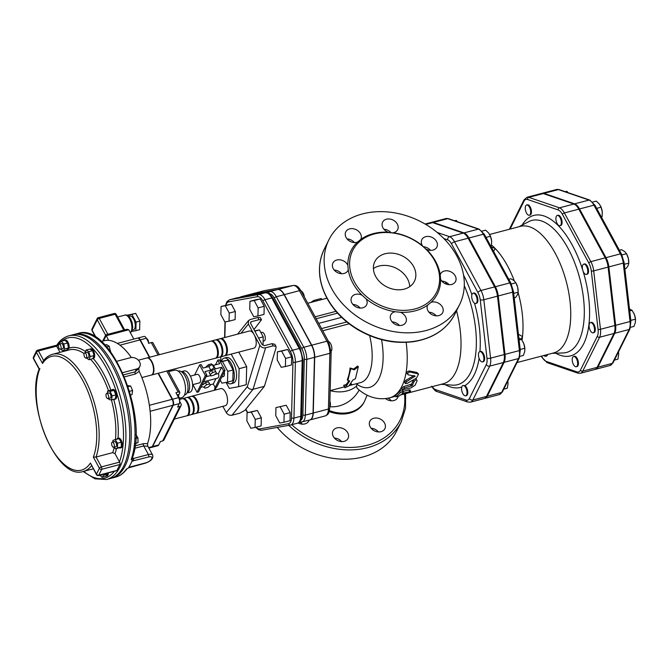 <?xml version="1.0" encoding="UTF-8"?>
<svg xmlns="http://www.w3.org/2000/svg" width="669" height="669" viewBox="0 0 669 669"><rect width="100%" height="100%" fill="white"/><g stroke="black" fill="none" stroke-linecap="round" stroke-linejoin="round"><path stroke-width="1" d="M104.991 345.045L106.605 344.619L109.231 346.274L110.502 351.618M110.243 351.275L110.669 351.166M106.714 346.935L109.231 346.274M127.779 385.695L130.622 385.996L128.105 386.649M130.614 394.953L132.036 394.576L132.579 390.479L130.622 385.996M129.56 391.273L132.579 390.479M135.732 438.429L137.914 437.852L135.874 434.557M135.305 443.597L138.057 442.544L137.914 437.852M135.347 443.254L138.057 442.544M33.475 358.676L33.475 358.676A1.764 0.736 -28.5 0 1 33.517 358.233A1.764 1.388 -153.5 0 1 33.45 357.045A1.764 1.764 0 0 0 33.475 358.676L39.178 369.171M37.205 350.514A1.764 1.388 26.5 0 0 36.461 352.32A1.764 0.736 -28.5 0 1 38.459 350.941A1.764 0.82 -104.7 0 0 37.523 350.213L37.523 350.213A1.764 1.764 0 0 0 36.394 351.141L33.45 357.045M42.992 361.452L42.515 363.476A58.797 27.237 75.3 0 1 82.764 380.527A58.797 27.237 75.3 0 1 93.359 457.128L96.06 457.019L112.727 452.637L115.018 453.666L119.609 462.12L101.42 466.895A1.764 0.736 151.5 0 0 99.413 468.275A1.764 1.388 26.5 0 0 101.696 469.295A1.764 0.82 -104.7 0 0 101.42 466.895L96.06 457.019A60.561 28.056 -104.7 0 0 89.312 388.63A60.561 28.056 -104.7 0 0 52.592 354.277C48.795 355.323 45.601 357.714 42.992 361.452M43.669 360.532L38.459 350.941L56.648 346.166A1.764 0.82 -104.7 0 0 55.711 345.438L37.523 350.213M116.941 470.424A1.764 0.82 -104.7 0 1 116.623 470.717L98.435 475.492A1.764 0.82 75.3 0 0 98.761 475.199L101.696 469.295L119.885 464.512L116.941 470.424L98.761 475.199A1.764 1.388 -153.5 0 1 96.478 474.179A1.764 0.736 151.5 0 0 96.436 474.63L90.424 463.032A58.797 27.237 75.3 0 1 50.175 445.98A58.797 27.237 75.3 0 1 39.571 369.38L39.906 368.694L39.571 369.38L33.517 358.233L36.461 352.32L42.515 363.476M119.885 464.512A1.764 0.82 -104.7 0 0 119.609 462.12M96.436 474.63L96.436 474.63A1.764 1.764 0 0 0 98.435 475.492M56.648 346.166L60.001 352.337M108.311 472.899A4.992 2.316 75.3 0 1 107.007 476.027L106.246 476.219A4.992 2.316 75.3 0 1 105.878 476.253L102.006 477.348L100.216 475.383M65.035 340.212L65.336 340.128A4.992 2.316 75.3 0 1 68.246 342.712A4.992 2.316 75.3 0 1 69.032 348.206L67.109 349.996A4.992 2.316 75.3 0 1 66.741 350.029L62.869 351.116L61.08 349.159M85.114 352.789L86.142 349.987L90.047 349.067A4.992 2.316 75.3 0 1 90.098 349.051L90.859 348.858A4.992 2.316 75.3 0 1 94.371 353.098A4.992 2.316 75.3 0 1 93.401 358.517A4.992 2.316 75.3 0 1 93.25 358.542A62.334 28.876 -104.7 0 1 110.837 390.144M107.349 393.322L107.659 390.98L111.556 390.002A4.992 2.316 75.3 0 1 112.141 389.642L112.894 389.442A4.992 2.316 75.3 0 1 116.406 393.681A4.992 2.316 75.3 0 1 115.436 399.1L114.675 399.301A4.992 2.316 75.3 0 1 114.081 399.301M116.983 438.956A4.992 2.316 75.3 0 1 117.777 438.312L118.53 438.111A4.992 2.316 75.3 0 1 119.559 438.295A4.992 2.316 75.3 0 1 122.251 443.38A4.992 2.316 75.3 0 1 121.072 447.778L120.311 447.971A4.992 2.316 75.3 0 1 119.283 447.795L115.394 448.824L114.34 447.118M59.6 344.058L59.482 343.339L61.239 341.198L65.136 340.329A4.992 2.316 75.3 0 1 67.485 342.896L67.636 343.239A4.992 2.316 75.3 0 1 68.38 347.755L68.338 348.072A4.992 2.316 75.3 0 1 67.109 349.996M60.519 345.279A2.651 1.229 75.3 0 1 60.453 349.318A2.651 1.229 75.3 0 1 58.596 347.069A2.651 1.229 75.3 0 1 59.106 344.192A2.651 1.229 75.3 0 1 60.519 345.279M59.106 344.192L61.381 343.59A2.651 1.229 75.3 0 1 62.786 344.677A2.651 1.229 75.3 0 1 62.727 348.725L60.453 349.318M67.602 343.021L63.806 344.017L64.625 348.975L62.869 351.116M68.414 347.98L64.625 348.975M67.636 343.239L68.38 347.755M68.338 348.072L66.741 350.029M61.239 341.198L63.806 344.017M65.136 340.329L67.485 342.896M90.098 349.051A4.992 2.316 75.3 0 1 92.439 350.581L92.623 350.874A4.992 2.316 75.3 0 1 93.936 355.331L93.944 355.691A4.992 2.316 75.3 0 1 92.857 358.634L89.019 359.771L86.343 357.948M86.644 355.933A2.651 1.229 75.3 0 1 85.983 358.04A2.651 1.229 75.3 0 1 84.118 355.791A2.651 1.229 75.3 0 1 84.637 352.914A2.651 1.229 75.3 0 1 86.644 355.933M84.637 352.914L86.911 352.312A2.651 1.229 75.3 0 1 88.918 355.339A2.651 1.229 75.3 0 1 88.258 357.447L85.983 358.04M93.995 355.548L90.206 356.544L89.019 359.771M93.944 355.691L92.857 358.634M86.142 349.987L88.768 351.651L90.206 356.544M92.556 350.656L88.768 351.651M90.047 349.067L92.439 350.581M92.623 350.874L93.936 355.331M112.141 389.642A4.992 2.316 75.3 0 1 113.839 390.353L114.031 390.571A4.992 2.316 75.3 0 1 115.821 394.66L115.879 395.045A4.992 2.316 75.3 0 1 115.386 398.774L111.572 399.953L109.08 399.569L108.604 398.473M115.193 399.008A4.992 2.316 75.3 0 1 114.675 399.301M108.495 398.18A2.651 1.229 75.3 0 1 108.018 398.632A2.651 1.229 75.3 0 1 106.154 396.374A2.651 1.229 75.3 0 1 106.672 393.497A2.651 1.229 75.3 0 1 108.336 395.145A2.651 1.229 75.3 0 1 108.495 398.18M106.672 393.497L108.947 392.904A2.651 1.229 75.3 0 1 110.611 394.543A2.651 1.229 75.3 0 1 110.77 397.587A2.651 1.229 75.3 0 1 110.293 398.03L108.018 398.632M107.659 390.98L110.159 391.365L112.116 395.856L111.572 399.953M113.947 390.37L110.159 391.365M111.556 390.002L113.839 390.353M115.904 394.861L112.116 395.856M114.031 390.571L115.821 394.66M115.879 395.045L115.386 398.774M112.961 442L112.91 440.361L119.007 438.621A4.992 2.316 75.3 0 1 121.139 442.067L121.248 442.443A4.992 2.316 75.3 0 1 121.382 446.716L121.29 446.967A4.992 2.316 75.3 0 1 120.311 447.971M117.777 438.312A4.992 2.316 75.3 0 1 118.781 438.488M113.278 447.277A2.651 1.229 75.3 0 1 111.706 444.659A2.651 1.229 75.3 0 1 112.308 442.167A2.651 1.229 75.3 0 1 114.165 444.425A2.651 1.229 75.3 0 1 113.655 447.302A2.651 1.229 75.3 0 1 113.278 447.277M112.308 442.167L114.583 441.573A2.651 1.229 75.3 0 1 116.439 443.823A2.651 1.229 75.3 0 1 115.929 446.7L113.655 447.302M115.11 439.449L117.46 443.229L117.602 447.921L115.394 448.824M121.248 442.234L117.46 443.229M119.007 438.621L121.139 442.067M121.39 446.925L117.602 447.921M121.248 442.443L121.382 446.716M121.29 446.967L119.283 447.795M100.091 475.057A2.651 1.229 75.3 0 1 99.589 475.55A2.651 1.229 75.3 0 1 98.912 475.366M102.365 474.463A2.651 1.229 75.3 0 1 101.864 474.948L99.589 475.55M107.375 473.142L107.55 474.204L105.878 476.253M103.586 474.145L103.762 475.199L102.006 477.348M107.55 474.204L103.762 475.199M107.55 473.1A4.992 2.316 75.3 0 1 107.517 473.986M107.475 474.304A4.992 2.316 75.3 0 1 106.246 476.219M124.467 376.864L135.305 374.013L139.169 371.32L138.742 368.519L135.138 371.83L123.623 374.849M139.169 371.32A60.561 28.056 75.3 0 1 147.54 443.614L143.375 443.672L135.029 445.863M116.832 361.268L130.396 357.706A7.075 5.536 -153.5 0 1 138.031 359.855A7.075 5.536 -153.5 0 1 139.796 366.512A7.075 5.536 -153.5 0 1 136.535 369.02L122.661 372.658M101.32 341.483L104.13 340.747A60.561 28.056 75.3 0 1 131.35 357.53M131.651 331.439L135.857 330.678L136.083 322.124L131.868 314.371L127.428 315.492M132.295 330.068L133.449 329.767A7.075 3.278 -104.7 0 0 133.608 318.988A7.075 3.278 -104.7 0 0 129.853 316.086L128.699 316.387M135.857 330.678L139.654 329.683L139.871 321.128L135.665 313.376L127.436 315.166M136.083 322.124L139.871 321.128M131.868 314.371L135.665 313.376M92.046 330.578L92.046 330.578A1.764 0.736 -28.5 0 1 92.088 330.135A1.764 1.388 -153.5 0 1 92.021 328.947A1.764 1.764 0 0 0 92.046 330.578L95.625 337.168M96.06 337.444L92.088 330.135L97.231 319.799A1.764 0.736 -28.5 0 1 99.238 318.419A1.764 0.82 -104.7 0 0 98.301 317.691L98.301 317.691A1.764 1.764 0 0 0 97.164 318.611A1.764 1.388 26.5 0 0 97.231 319.799L105.627 335.261M97.983 317.984A1.764 1.388 26.5 0 0 97.164 318.611L92.021 328.947M114.215 313.51A1.764 0.82 75.3 0 1 114.759 313.711A1.764 0.82 75.3 0 1 115.152 314.238A1.764 0.736 -28.5 0 1 116.214 314.38L116.214 314.38A1.764 1.764 0 0 0 114.215 313.51L98.301 317.691M108.529 340.345L105.903 334.818L127.026 329.273L128.774 329.784L133.825 339.091M179.718 398.757L179.066 398.08A3.479 1.614 -104.7 0 0 178.606 397.235L179.175 398.072M178.606 397.235L179.259 397.913M179.652 401.944L179.777 398.323M179.869 401.718L180.973 403.75A2.651 2.074 -153.5 0 1 181.073 405.531A2.651 2.074 -153.5 0 1 179.852 406.468L177.578 407.061L179.292 403.624A4.424 2.049 -104.7 0 0 178.598 397.629L175.914 392.678L178.188 392.076A2.651 1.104 -28.5 0 1 179.785 392.293A2.651 1.104 -28.5 0 1 179.727 392.954L178.991 394.434A5.302 2.459 -104.7 0 0 178.564 396.667M151.662 447.318A4.424 2.049 -104.7 0 0 151.855 447.293L157.917 445.696A4.424 2.049 -104.7 0 0 158.712 444.96L160.426 441.515L162.701 440.913A2.651 2.074 26.5 0 0 163.922 439.976L181.073 405.531M151.855 447.293A4.424 2.049 -104.7 0 0 152.649 446.549L173.229 405.213A4.424 2.049 -104.7 0 0 172.535 399.217L158.419 373.218M159.364 354.687L152.908 342.796A2.651 1.104 151.5 0 0 151.311 342.587L149.045 343.18L146.352 338.238A4.424 2.049 -104.7 0 0 144.002 336.423L137.939 338.012A4.424 2.049 -104.7 0 0 137.755 338.079M149.731 357.221L140.289 339.827A4.424 2.049 -104.7 0 0 137.939 338.012M148.242 340.78L147.59 340.103A3.479 1.614 -104.7 0 0 147.372 339.66A3.479 1.614 -104.7 0 0 147.13 339.258L147.698 340.095M147.13 339.258L147.782 339.936M174.325 419.087L186.618 415.859A8.839 4.098 -104.7 0 0 186.818 402.387A8.839 4.098 -104.7 0 0 182.127 398.757L180.07 399.293M183.657 398.933A8.396 3.889 75.3 0 1 188.892 406.116A8.396 3.889 75.3 0 1 187.864 414.947M182.512 398.691A8.839 4.098 75.3 0 1 182.88 398.557A8.839 4.098 75.3 0 1 187.579 402.186A8.839 4.098 75.3 0 1 187.37 415.658A8.839 4.098 75.3 0 1 186.986 415.717M187.37 415.658L191.158 414.663A8.839 4.098 -104.7 0 0 191.367 401.191A8.839 4.098 -104.7 0 0 186.668 397.562L182.88 398.557M188.198 397.737A8.396 3.889 75.3 0 1 193.433 404.921A8.396 3.889 75.3 0 1 192.404 413.76M187.061 397.503A8.839 4.098 75.3 0 1 187.429 397.361A8.839 4.098 75.3 0 1 192.12 400.99A8.839 4.098 75.3 0 1 191.919 414.462A8.839 4.098 75.3 0 1 191.526 414.521M191.919 414.462L195.708 413.467A8.839 4.098 -104.7 0 0 195.917 399.995A8.839 4.098 -104.7 0 0 191.217 396.366L187.429 397.361M192.747 396.541A8.396 3.889 75.3 0 1 197.982 403.733A8.396 3.889 75.3 0 1 196.954 412.564M191.602 396.307A8.839 4.098 75.3 0 1 191.978 396.165A8.839 4.098 75.3 0 1 196.669 399.794A8.839 4.098 75.3 0 1 196.469 413.266A8.839 4.098 75.3 0 1 196.076 413.333M191.978 396.165L220.77 388.605A8.839 4.098 75.3 0 1 226.975 396.115A8.839 4.098 75.3 0 1 225.261 405.707L196.469 413.266M151.629 375L215.284 358.283A8.839 4.098 -104.7 0 0 216.999 348.691A8.839 4.098 -104.7 0 0 210.794 341.182L147.138 357.898A8.839 4.098 75.3 0 1 153.343 365.408A8.839 4.098 75.3 0 1 151.629 375A8.839 4.098 75.3 0 1 151.437 375.041M216.53 357.371A8.396 3.889 -104.7 0 0 216.12 344.853A8.396 3.889 -104.7 0 0 212.324 341.357M211.178 341.123A8.839 4.098 75.3 0 1 211.546 340.981A8.839 4.098 75.3 0 1 217.76 348.49A8.839 4.098 75.3 0 1 216.037 358.082A8.839 4.098 75.3 0 1 215.652 358.141M216.037 358.082L219.825 357.087A8.839 4.098 -104.7 0 0 221.548 347.495A8.839 4.098 -104.7 0 0 215.334 339.986L211.546 340.981M221.071 356.184A8.396 3.889 -104.7 0 0 220.67 343.665A8.396 3.889 -104.7 0 0 216.865 340.161M215.727 339.927A8.839 4.098 75.3 0 1 216.095 339.785A8.839 4.098 75.3 0 1 222.3 347.295A8.839 4.098 75.3 0 1 220.586 356.886A8.839 4.098 75.3 0 1 220.201 356.945M220.586 356.886L224.374 355.891A8.839 4.098 -104.7 0 0 226.089 346.299A8.839 4.098 -104.7 0 0 219.884 338.79L216.095 339.785M225.62 354.988A8.396 3.889 -104.7 0 0 225.219 342.469A8.396 3.889 -104.7 0 0 221.414 338.966M220.277 338.731A8.839 4.098 75.3 0 1 220.645 338.589A8.839 4.098 75.3 0 1 225.336 342.219A8.839 4.098 75.3 0 1 225.135 355.691A8.839 4.098 75.3 0 1 224.742 355.757M220.645 338.589L249.437 331.03A8.839 4.098 75.3 0 1 254.136 334.659A8.839 4.098 75.3 0 1 253.927 348.131L225.135 355.691M206.562 384.717L209.631 383.914L210.3 385.235L207.917 387.359L204.848 388.162L204.179 386.841L206.562 384.717L205.416 382.601L208.477 381.79L209.631 383.914M204.179 386.841L204.848 388.162M203.025 384.725L205.416 382.601M210.944 375.919L214.005 375.117L216.396 372.993L215.719 371.671L212.658 372.482L210.275 374.607L210.944 375.919L209.121 372.482L211.504 370.358L214.573 369.556L215.719 371.671M211.504 370.358L212.658 372.482M209.121 372.482L210.275 374.607M211.872 364.58L211.496 363.894L208.435 364.697L206.052 366.829L206.261 367.239L206.052 366.829M209.288 366.278L208.435 364.697M214.732 374.473L218.529 373.478A4.424 2.049 75.3 0 1 217.634 378.119L203.568 381.807M206.094 376.747L210.727 375.526M206.88 375.158L205.366 375.552L197.037 392.285L198.551 391.892L206.88 375.158L204.965 371.621L210.768 370.099L214.038 367.958L215.343 368.895L221.64 367.239L223.555 370.777L215.226 387.51L213.302 383.973L210.091 384.817M218.529 373.478L221.64 367.239M210.768 370.099L208.853 366.562L203.042 368.084L201.126 364.555L199.613 364.948L194.595 375.025M215.226 387.51L216.739 387.108L225.068 370.383L219.315 359.771L217.793 360.173L219.716 363.71L213.428 365.358L212.115 364.421L208.853 366.562M204.471 387.468L202.439 386.824L200.867 387.242M197.037 392.285L192.873 384.616M215.485 364.822L217.793 360.173M192.622 384.683L199.446 382.894A4.424 2.049 -104.7 0 0 200.24 382.15A4.424 2.049 -104.7 0 0 199.972 377.082A4.424 2.049 -104.7 0 0 197.204 374.339L190.372 376.137M221.757 377.032L223.321 376.622A4.424 2.049 -104.7 0 0 224.232 372.064M213.302 383.973L216.012 378.545M205.366 375.552L199.613 364.948M214.038 367.958L212.115 364.421M215.343 368.895L213.428 365.358M223.555 370.777L225.068 370.383M220.327 361.645L227.778 360.148L222.476 361.544L227.794 371.345L227.51 382.141L221.916 383.153L220.243 380.076M227.778 360.148L233.096 369.949L227.794 371.345M233.096 369.949L232.82 380.753L227.51 382.141M220.469 361.904L222.476 361.544M221.314 361.385A13.263 6.146 75.3 0 1 224.132 358.124A13.263 6.146 75.3 0 1 233.439 369.397A13.263 6.146 75.3 0 1 230.872 383.78A13.263 6.146 75.3 0 1 226.766 382.283M224.132 358.124L226.406 357.53A13.263 6.146 75.3 0 1 235.714 368.795A13.263 6.146 75.3 0 1 233.138 383.186L230.872 383.78M231.19 354.102L239.109 368.678L238.641 386.682L229.308 388.363L226.072 382.4M238.766 352.111L246.685 366.687L239.109 368.678M246.685 366.687L246.217 384.692L238.641 386.682M220.711 361.544L220.837 356.82M186.969 393.012A11.055 5.118 -104.7 0 0 186.986 376.246A11.055 5.118 -104.7 0 0 181.358 371.663L184.151 370.919A11.055 5.118 -104.7 0 1 190.021 375.451A11.055 5.118 -104.7 0 1 189.762 392.293L186.96 393.029M184.452 395.061L184.795 394.969A12.377 5.737 -104.7 0 0 185.079 376.112A12.377 5.737 -104.7 0 0 178.506 371.027L178.163 371.111M168.529 371.571L174.76 370.183A14.149 6.556 75.3 0 1 182.16 376.02A14.149 6.556 75.3 0 1 181.943 397.545L179.71 398.222M68.815 335.846L72.603 334.851A74.267 34.403 75.3 0 1 124.752 397.946A74.267 34.403 75.3 0 1 110.343 478.511L106.555 479.506A74.267 34.403 -104.7 0 0 120.964 398.941A74.267 34.403 -104.7 0 0 68.815 335.846C64.065 337.151 60.076 340.22 56.848 345.062L56.388 345.773M128.64 467.823L145.424 463.149A1.764 0.82 -104.7 0 0 145.742 462.856L130.547 466.845A1.764 0.82 75.3 0 1 130.229 467.146A1.764 0.82 75.3 0 1 130.179 467.154M130.547 466.845L127.035 468.735M145.424 463.149C151.152 461.033 153.569 458.357 152.657 455.112A7.075 2.935 151.5 0 0 148.401 454.552L133.215 458.541L131.751 459.77L132.32 460.155A74.267 34.403 75.3 0 1 130.539 464.286L128.473 467.89A74.267 34.403 75.3 0 0 130.539 464.286L132.127 461.092L148.685 456.952A5.302 2.199 -28.5 0 1 151.754 458.708A5.302 2.199 -28.5 0 1 145.742 462.856M132.253 458.156A1.764 0.736 151.5 0 0 133.014 458.098L133.215 458.541A1.764 0.82 75.3 0 1 133.491 460.941M132.32 460.155L132.127 461.092M148.685 456.952A1.764 0.82 75.3 0 0 148.401 454.552L143.718 445.922L147.757 446.34L147.54 443.614M127.386 468.543L126.416 469.086A74.267 34.403 75.3 0 1 115.645 477.122L111.857 478.118A74.267 34.403 75.3 0 1 111.096 478.293M131.199 459.469A74.267 34.403 75.3 0 0 122.945 375.602A74.267 34.403 75.3 0 0 77.913 333.463C110.251 321.764 149.204 416.177 132.077 458.675L131.199 459.469L131.751 459.77M73.373 334.676A74.267 34.403 75.3 0 1 74.125 334.458A74.267 34.403 75.3 0 1 119.157 376.597A74.267 34.403 75.3 0 1 127.411 460.464A74.267 34.403 75.3 0 1 111.857 478.118M148.844 448.079L151.478 447.385A4.424 2.049 -104.7 0 0 152.273 446.649L172.853 405.314A4.424 2.049 -104.7 0 0 172.159 399.318L158.043 373.319M138.383 360.198L146.754 357.999A8.839 4.098 75.3 0 1 149.053 358.634A8.839 4.098 75.3 0 1 153.41 367.766A8.839 4.098 75.3 0 1 151.244 375.1L141.861 377.567M149.354 357.313L139.913 339.927A4.424 2.049 -104.7 0 0 137.563 338.113L117.368 343.414M263.118 341.148L264.171 340.872A4.424 2.049 -104.7 0 0 264.28 334.132A4.424 2.049 -104.7 0 0 261.93 332.317L260.902 332.585M262.215 344.744L263.034 344.527L263.226 336.875L259.463 329.934L254.672 330.862M258.594 338.096L263.226 336.875M254.83 331.155L259.463 329.934M222.877 406.334L226.298 412.639C227.711 414.747 229.618 415.608 232.034 415.223L253.041 389.291L265.601 347.805C263.185 348.189 261.278 347.328 259.865 345.221L248.4 324.097L248.55 320.576L250.248 319.523L257.824 317.532L258.987 319.682L261.495 319.749L253.969 329.566M259.865 345.221L247.304 386.707C248.717 388.814 250.624 389.676 253.041 389.291L264.406 386.306L244.938 410.34L239.611 413.233L232.034 415.223M215.025 387.142L214.406 390.278M261.495 319.749L260.333 317.608L257.824 317.532M250.49 322.809L251.41 321.672L258.987 319.682M265.601 347.805L273.178 345.814L275.988 346.442L276.054 347.847L264.406 386.306M275.988 346.442L274.825 344.292L272.015 343.665L264.431 345.656L262.139 344.619L250.674 323.503L250.733 322.09L251.41 321.672M253.743 316.738L249.754 309.396L249.963 301.293L254.161 300.54L258.15 307.882L257.941 315.985L253.743 316.738M246.861 420.885L247.07 412.781L251.268 412.029L255.257 419.379L255.048 427.483L250.85 428.235L246.861 420.885M304.353 296.952A5.302 2.459 -104.7 0 0 301.142 291.023M254.161 300.54L260.224 298.943L256.026 299.695L249.963 301.293M260.224 298.943L264.213 306.293L258.15 307.882M264.213 306.293L264.004 314.397L257.941 315.985M331.155 351.35A5.302 2.459 -104.7 0 0 331.523 346.024A5.302 2.459 -104.7 0 0 328.588 341.575M277.409 351.844L281.616 351.091L285.604 358.433L285.395 366.537L281.189 367.289L277.2 359.947L277.409 351.844L287.678 349.494L281.616 351.091M287.678 349.494L291.667 356.845L285.604 358.433M291.667 356.845L291.458 364.948L285.395 366.537M329.725 407.061A5.302 2.459 -104.7 0 0 329.884 401.132M280.169 406.836L284.158 414.186L283.94 422.29L279.742 423.042L275.753 415.692L275.963 407.588L286.223 405.247L290.221 412.589L284.158 414.186M290.221 412.589L290.003 420.692L283.94 422.29M286.223 405.247L275.963 407.588M247.07 412.781L257.331 410.44L261.32 417.782L261.111 425.885L255.048 427.483M261.32 417.782L255.257 419.379M257.331 410.44L251.268 412.029M224.851 321.94L220.862 314.589L221.071 306.486L225.269 305.733L229.258 313.075L229.049 321.179L224.851 321.94M225.269 305.733L231.332 304.136L221.071 306.486M231.332 304.136L235.321 311.486L229.258 313.075M235.321 311.486L235.112 319.59L229.049 321.179M309.588 420.015A12.452 5.77 -104.7 0 0 309.789 419.973A12.452 5.77 -104.7 0 0 313.033 413.091L314.48 357.338A12.452 5.77 -104.7 0 0 311.528 345.254L284.082 294.703A12.452 5.77 -104.7 0 0 277.677 289.543L248.776 294.745A12.452 5.77 -104.7 0 0 248.575 294.786A12.452 5.77 -104.7 0 0 248.366 294.853M408.274 374.857C407.254 373.586 407.847 372.633 410.047 371.997L418.56 374.046L416.427 378.136L407.128 383.446L405.347 383.546L406.535 381.69L415.106 376.112L408.274 374.857L406.919 373.503M414.462 376.003L414.956 376.697L415.106 376.112M405.347 383.546L404.528 382.233L405.707 380.427L414.103 375.51M407.404 373.77C406.376 372.541 406.961 371.613 409.16 370.977L416.745 372.39L418.56 374.046M399.293 395.923L396.265 396.717L400.246 392.745C402.036 391.44 403.047 391.173 403.282 391.95L402.019 393.447L410.59 391.465L409.946 389.876L408.943 389.876L409.604 391.457C411.117 391.407 410.674 391.85 408.266 392.778L400.689 394.769L399.293 395.923M395.672 395.078L396.107 396.918L395.672 395.078A67.193 31.134 -104.7 0 0 399.56 391.206C401.333 389.927 402.337 389.659 402.596 390.403M402.688 390.077L403.282 391.95M403.273 391.365L408.943 389.876M417.138 380.661C416.662 379.432 415.658 379.699 414.111 381.464L412.363 385.495L404.528 387.987L402.42 389.776L411.034 387.895L415.14 385.202L417.138 380.661L415.725 378.554M402.42 389.776L401.684 388.304L403.767 386.557L411.594 384.081A67.193 31.134 -104.7 0 0 413.3 380.151L413.425 379.892M354.277 369.823L350.748 368.686L347.897 380.628L349.753 380.945L346.475 385.846L344.201 386.448L344.911 387.819L351.777 384.458L349.502 385.051L352.78 380.151L355.473 378.637L358.325 366.696L354.277 369.823L353.608 369.079L357.647 366.01L358.325 366.696M347.897 380.628L347.303 379.599A45.091 20.89 -104.7 0 0 350.071 368L353.608 369.079M350.071 368L350.748 368.686M350.899 383.37L351.777 384.458M346.475 385.846L345.99 384.658L343.715 385.252L344.201 386.448M345.99 384.658A45.091 20.89 -104.7 0 0 348.725 380.77M321.63 299.612L321.287 298.483L313.711 300.473L310.759 302.463M314.054 301.602L313.711 300.473M316.68 300.908L316.404 300.063M476.721 302.597A5.302 2.459 75.3 0 1 475.759 303.483A5.302 2.459 75.3 0 1 471.687 296.61A5.302 2.459 75.3 0 1 473.067 293.223A5.302 2.459 75.3 0 1 476.395 296.509A5.302 2.459 75.3 0 1 476.721 302.597M473.067 293.223L473.828 293.022A5.302 2.459 75.3 0 1 477.549 297.529A5.302 2.459 75.3 0 1 476.52 303.283L475.759 303.483M481.772 361.845A5.302 2.459 75.3 0 1 478.82 357.438A5.302 2.459 75.3 0 1 479.155 352.086A5.302 2.459 75.3 0 1 479.832 351.635A5.302 2.459 75.3 0 1 483.553 356.134A5.302 2.459 75.3 0 1 482.525 361.896A5.302 2.459 75.3 0 1 481.772 361.845M479.832 351.635L480.593 351.434A5.302 2.459 75.3 0 1 484.314 355.941A5.302 2.459 75.3 0 1 483.286 361.695L482.525 361.896M462.831 393.615A5.302 2.459 75.3 0 1 462.956 385.528A5.302 2.459 75.3 0 1 464.169 385.796A5.302 2.459 75.3 0 1 466.929 391.231A5.302 2.459 75.3 0 1 465.649 395.789A5.302 2.459 75.3 0 1 462.831 393.615M462.956 385.528L464.922 385.595A5.302 2.459 75.3 0 1 467.681 391.039A5.302 2.459 75.3 0 1 466.41 395.588L465.649 395.789M489.833 234.869A8.396 3.889 75.3 0 1 489.884 234.961A8.396 3.889 75.3 0 1 491.606 240.748L490.419 236.266L488.679 233.046L485.661 230.169L482.056 231.114M490.912 246.401L491.498 245.565L491.606 240.748A8.396 3.889 75.3 0 1 491.69 241.852A8.396 3.889 75.3 0 1 491.69 241.869L491.69 241.852M514.218 297.922L515.481 297.588L517.471 294.72L518.166 292.194L517.664 287.31A8.396 3.889 75.3 0 1 518.132 290.555A8.396 3.889 75.3 0 1 518.141 290.697M516.234 283.489A8.396 3.889 75.3 0 1 516.326 283.664A8.396 3.889 75.3 0 1 517.664 287.31L515.866 282.778L514.009 280.595L510.873 278.756L508.783 279.308M516.326 283.664L515.866 282.778L511.283 283.982M519.922 356.36L523.317 355.465L524.713 351.685L524.822 348.248L523.777 343.632A8.396 3.889 75.3 0 1 524.897 348.967A8.396 3.889 75.3 0 1 524.906 349.118M523.066 342.035A8.396 3.889 75.3 0 1 523.091 342.068A8.396 3.889 75.3 0 1 523.777 343.632L521.452 339.359L518.868 338.129M503.782 389.149L507.278 388.229L508.03 383.789L507.813 381.054A8.396 3.889 75.3 0 1 508.022 382.86A8.396 3.889 75.3 0 1 508.022 382.877L508.022 382.885M490.586 245.807L491.498 245.565M486.037 237.42L490.419 236.266M513.692 293.365L518.166 292.194M520.181 349.461L524.822 348.248M519.085 339.977L521.452 339.359M457.429 221.723L456.325 220.452L454.51 220.72M454.845 220.837L456.325 220.452M561.283 221.506A5.302 2.459 75.3 0 1 559.961 225.721A5.302 2.459 75.3 0 1 556.232 221.213A5.302 2.459 75.3 0 1 557.26 215.46A5.302 2.459 75.3 0 1 561.283 221.506M557.26 215.46L558.021 215.259A5.302 2.459 75.3 0 1 562.035 221.305A5.302 2.459 75.3 0 1 560.714 225.52L559.961 225.721M587.357 273.537A5.302 2.459 75.3 0 1 586.404 274.424A5.302 2.459 75.3 0 1 582.674 269.916A5.302 2.459 75.3 0 1 583.711 264.163A5.302 2.459 75.3 0 1 587.039 267.449A5.302 2.459 75.3 0 1 587.357 273.537M583.711 264.163L584.463 263.962A5.302 2.459 75.3 0 1 587.792 267.249A5.302 2.459 75.3 0 1 588.118 273.337A5.302 2.459 75.3 0 1 587.156 274.223L586.404 274.424M592.408 332.786A5.302 2.459 75.3 0 1 589.264 327.551A5.302 2.459 75.3 0 1 590.468 322.567A5.302 2.459 75.3 0 1 594.197 327.074A5.302 2.459 75.3 0 1 593.169 332.828A5.302 2.459 75.3 0 1 592.408 332.786M590.468 322.567L591.229 322.374A5.302 2.459 75.3 0 1 594.95 326.873A5.302 2.459 75.3 0 1 593.921 332.635L593.169 332.828M573.467 364.546A5.302 2.459 75.3 0 1 573.592 356.468A5.302 2.459 75.3 0 1 577.322 360.976A5.302 2.459 75.3 0 1 576.285 366.729A5.302 2.459 75.3 0 1 573.467 364.546M573.592 356.468L574.353 356.268A5.302 2.459 75.3 0 1 578.075 360.775A5.302 2.459 75.3 0 1 577.046 366.528L576.285 366.729M546.857 354.712A5.302 2.459 75.3 0 1 545.653 356.259A5.302 2.459 75.3 0 1 543.855 355.498M547.61 354.511A5.302 2.459 75.3 0 1 546.414 356.059L545.653 356.259M601.548 217.341L602.142 216.505L602.242 211.688A8.396 3.889 75.3 0 1 602.334 212.792A8.396 3.889 75.3 0 1 602.334 212.809L602.334 212.792M600.478 205.809A8.396 3.889 75.3 0 1 600.519 205.901A8.396 3.889 75.3 0 1 602.242 211.688L601.063 207.206L599.324 203.986L596.296 201.11L592.701 202.055M626.87 254.429A8.396 3.889 75.3 0 1 626.962 254.596A8.396 3.889 75.3 0 1 628.3 258.251L626.502 253.71L624.654 251.536L621.518 249.696L619.419 250.248M624.854 268.863L626.117 268.528L628.107 265.66L628.81 263.126L628.3 258.251A8.396 3.889 75.3 0 1 628.776 261.495A8.396 3.889 75.3 0 1 628.776 261.638M626.962 254.596L626.502 253.71L621.927 254.914M633.71 312.975A8.396 3.889 75.3 0 1 633.727 313.008A8.396 3.889 75.3 0 1 634.413 314.572L632.088 310.299L629.512 309.061M630.558 327.3L633.953 326.405L635.349 322.625L635.458 319.188L634.413 314.572A8.396 3.889 75.3 0 1 635.542 319.899A8.396 3.889 75.3 0 1 635.542 320.058M614.418 360.089L617.913 359.169L618.666 354.729L618.449 351.994M618.474 351.961A8.396 3.889 75.3 0 1 618.658 353.801A8.396 3.889 75.3 0 1 618.658 353.809L618.658 353.826M596.673 208.352L601.063 207.206M624.328 264.305L628.81 263.126M630.825 320.401L635.458 319.188M629.73 310.918L632.088 310.299M601.23 216.739L602.142 216.505M529.447 207.173A5.302 2.459 75.3 0 1 529.33 215.251A5.302 2.459 75.3 0 1 525.6 210.743A5.302 2.459 75.3 0 1 526.628 204.99A5.302 2.459 75.3 0 1 529.447 207.173M526.628 204.99L527.389 204.789A5.302 2.459 75.3 0 1 530.208 206.972A5.302 2.459 75.3 0 1 530.082 215.058L529.33 215.251M568.065 192.655L566.961 191.384L565.146 191.66M565.489 191.777L566.961 191.384M425.108 224.023L430.786 222.534A12.686 5.879 75.3 0 1 432.6 222.635L463.232 233.105A12.686 5.879 75.3 0 1 468.158 238.214L494.6 286.917A12.686 5.879 75.3 0 1 497.468 296.158L504.234 354.562A12.686 5.879 75.3 0 1 503.364 362.531L486.48 396.424A12.686 5.879 75.3 0 1 484.197 398.548L470.558 402.136A12.686 5.879 -104.7 0 0 472.841 400.012L489.716 366.11A2.651 2.074 -153.5 0 1 486.296 364.588L469.421 398.481A10.035 4.65 75.3 0 1 466.176 400.087L435.544 389.617A10.035 4.65 75.3 0 1 432.274 386.64M400.43 395.003L443.497 383.688A67.193 31.134 -104.7 0 0 456.526 310.767M446.583 284.241A67.193 31.134 -104.7 0 0 445.378 281.933M322.717 330.77L349.176 323.821M309.906 419.94A12.452 5.77 -104.7 0 0 310.015 419.915A12.452 5.77 -104.7 0 0 313.259 413.032L314.706 357.279A12.452 5.77 -104.7 0 0 311.754 345.196L284.308 294.644A12.452 5.77 -104.7 0 0 277.903 289.485L249.002 294.686A12.452 5.77 -104.7 0 0 248.801 294.728A12.452 5.77 -104.7 0 0 248.684 294.761M357.104 383.529L356.46 386.147L357.112 388.204M335.654 438.17A46.855 36.703 -153.5 0 1 334.391 438.061M300.322 422.323L302.355 424.146A46.855 36.703 -153.5 0 1 300.406 422.39M341.633 441.607A8.396 6.581 -153.5 0 0 337.444 438.638L334.358 438.019M329.165 411.569A30.941 24.235 26.5 0 0 349.862 413.074A30.941 24.235 26.5 0 0 364.128 402.119L364.58 401.199A30.941 24.235 -153.5 0 1 350.322 412.154A30.941 24.235 -153.5 0 1 329.424 410.582M398.13 396.483A8.396 6.581 -153.5 0 1 397.729 397.57A8.396 6.581 -153.5 0 1 387.702 399.911A8.396 6.581 -153.5 0 1 385.511 398.607M370.166 426.855A8.396 6.581 -153.5 0 1 369.848 421.219A8.396 6.581 -153.5 0 1 373.277 418.384A8.396 6.581 -153.5 0 1 382.593 420.625A8.396 6.581 -153.5 0 1 384.884 428.712A8.396 6.581 -153.5 0 1 377.751 431.873A8.396 6.581 -153.5 0 1 370.166 426.855M332.861 431.229A8.396 6.581 -153.5 0 1 333.011 430.895A8.396 6.581 -153.5 0 1 342.561 428.352A8.396 6.581 -153.5 0 1 348.056 438.387A8.396 6.581 -153.5 0 1 337.812 440.628A8.396 6.581 -153.5 0 1 332.861 431.229M309.128 420.14A8.396 6.581 -153.5 0 1 308.819 420.926A8.396 6.581 -153.5 0 1 298.157 422.967M277.25 427.416A72.938 57.124 26.5 0 0 396.6 431.12L401.233 421.821L405.514 408.291L405.606 393.648M388.003 398.214A8.396 6.581 -153.5 0 1 391.315 400.798M371.136 428.285A8.396 6.581 -153.5 0 1 378.47 431.931M354.453 282A46.855 36.703 26.5 0 0 396.801 309.964A46.855 36.703 26.5 0 0 436.564 292.336A46.855 36.703 26.5 0 0 410.975 238.599A46.855 36.703 26.5 0 0 352.672 250.566A46.855 36.703 26.5 0 0 354.453 282M389.876 232.678L388.095 232.21A48.277 37.807 26.5 0 0 360.792 239.385L357.38 242.186A48.277 37.807 26.5 0 0 347.855 265.267L348.256 269.758A48.277 37.807 26.5 0 0 352.847 283.104A48.277 37.807 26.5 0 0 362.088 295.238L366.052 298.792A48.277 37.807 26.5 0 0 395.145 311.729L400.363 312.264A48.277 37.807 26.5 0 0 427.667 305.097L431.07 302.296A48.277 37.807 26.5 0 0 440.603 279.207L440.202 274.716A48.277 37.807 26.5 0 0 426.37 249.244L425.124 248.458M423.151 246.669L422.398 245.69A48.277 37.807 26.5 0 0 393.313 232.745L391.808 232.862M341.541 273.705A8.396 6.581 26.5 0 0 337.828 270.937A8.396 6.581 26.5 0 0 334.216 270.05M360.198 308.066A8.396 6.581 26.5 0 0 352.872 304.412M399.435 325.519A8.396 6.581 26.5 0 0 395.237 322.55A8.396 6.581 26.5 0 0 392.109 321.873M436.263 315.843A8.396 6.581 26.5 0 0 428.938 312.197M449.116 284.71A8.396 6.581 26.5 0 0 441.791 281.064M430.46 250.348A8.396 6.581 26.5 0 0 423.184 246.702M391.139 232.787A8.396 6.581 26.5 0 0 383.897 229.241M354.394 242.563A8.396 6.581 26.5 0 0 347.069 238.917M331.707 288.657A72.938 57.124 -153.5 0 1 328.931 239.728A72.938 57.124 -153.5 0 1 419.689 221.105A72.938 57.124 -153.5 0 1 459.519 304.746A72.938 57.124 -153.5 0 1 397.629 332.192A72.938 57.124 -153.5 0 1 331.707 288.657M409.721 286.641A22.102 17.31 26.5 0 0 396.207 268.261A22.102 17.31 26.5 0 0 373.394 268.562M375.677 276.431A22.102 17.31 -153.5 0 1 374.832 261.596A22.102 17.31 -153.5 0 1 402.337 255.951A22.102 17.31 -153.5 0 1 414.404 281.306A22.102 17.31 -153.5 0 1 395.647 289.618A22.102 17.31 -153.5 0 1 375.677 276.431M393.313 232.745A8.396 6.581 26.5 0 0 397.637 229.668A8.396 6.581 26.5 0 0 393.054 220.034A8.396 6.581 26.5 0 0 382.601 222.183A8.396 6.581 26.5 0 0 388.095 232.21M360.792 239.385A8.396 6.581 26.5 0 0 360.808 239.343A8.396 6.581 26.5 0 0 356.226 229.71A8.396 6.581 26.5 0 0 345.773 231.85A8.396 6.581 26.5 0 0 348.056 239.937A8.396 6.581 26.5 0 0 357.38 242.186M347.855 265.267A8.396 6.581 26.5 0 0 340.304 259.865A8.396 6.581 26.5 0 0 332.919 262.992A8.396 6.581 26.5 0 0 337.511 272.626A8.396 6.581 26.5 0 0 347.964 270.477A8.396 6.581 26.5 0 0 348.256 269.758M362.088 295.238A8.396 6.581 26.5 0 0 351.576 297.354A8.396 6.581 26.5 0 0 356.167 306.987A8.396 6.581 26.5 0 0 366.62 304.838A8.396 6.581 26.5 0 0 366.052 298.792M395.145 311.729A8.396 6.581 26.5 0 0 390.813 314.806A8.396 6.581 26.5 0 0 395.404 324.44A8.396 6.581 26.5 0 0 405.849 322.299A8.396 6.581 26.5 0 0 400.363 312.264M427.667 305.097A8.396 6.581 26.5 0 0 427.642 305.139A8.396 6.581 26.5 0 0 432.233 314.764A8.396 6.581 26.5 0 0 442.686 312.624A8.396 6.581 26.5 0 0 440.394 304.546A8.396 6.581 26.5 0 0 431.07 302.296M440.603 279.207A8.396 6.581 26.5 0 0 448.155 284.609A8.396 6.581 26.5 0 0 455.53 281.482A8.396 6.581 26.5 0 0 450.948 271.857A8.396 6.581 26.5 0 0 440.495 273.997A8.396 6.581 26.5 0 0 440.202 274.716M426.37 249.244A8.396 6.581 26.5 0 0 436.874 247.12A8.396 6.581 26.5 0 0 432.291 237.495A8.396 6.581 26.5 0 0 421.838 239.636A8.396 6.581 26.5 0 0 422.398 245.69M608.104 267.098L593.712 270.878A12.686 5.879 -104.7 0 0 590.844 261.638L564.402 212.934A12.686 5.879 -104.7 0 0 559.476 207.825L528.845 197.355A12.686 5.879 -104.7 0 0 527.03 197.255L541.43 193.475A12.686 5.879 75.3 0 1 543.245 193.575L573.877 204.045A12.686 5.879 75.3 0 1 578.802 209.154L605.244 257.849A12.686 5.879 75.3 0 1 608.104 267.098L614.87 325.502A12.686 5.879 75.3 0 1 614 333.471L597.124 367.365A12.686 5.879 75.3 0 1 594.833 369.489L580.441 373.269A12.686 5.879 -104.7 0 0 582.724 371.144L599.6 337.251A12.686 5.879 -104.7 0 0 600.478 329.282L593.712 270.878A1.764 0.46 173.4 0 1 591.304 270.97L598.069 329.382A10.921 5.059 75.3 0 1 597.317 336.231L580.441 370.133A10.921 5.059 75.3 0 1 576.912 371.872L546.28 361.402A10.921 5.059 75.3 0 1 542.041 357.003L541.547 356.109M522.021 340.212A65.428 30.314 -104.7 0 0 522.506 336.582A65.428 30.314 -104.7 0 0 518.132 292.604M517.028 362.548L553.681 352.923A65.428 30.314 -104.7 0 0 566.375 281.942A65.428 30.314 -104.7 0 0 520.44 226.365L489.616 234.459M514.294 280.829A65.428 30.314 -104.7 0 0 495.202 248.517A65.428 30.314 -104.7 0 0 491.556 245.097M595.209 369.363A12.686 5.879 -104.7 0 0 595.594 369.288A12.686 5.879 -104.7 0 0 597.877 367.164L614.761 333.271A12.686 5.879 -104.7 0 0 615.631 325.301L608.865 266.898A12.686 5.879 -104.7 0 0 605.997 257.657L579.555 208.954A12.686 5.879 -104.7 0 0 574.629 203.844L543.997 193.374A12.686 5.879 -104.7 0 0 542.183 193.274A12.686 5.879 -104.7 0 0 541.815 193.4M491.197 246.92L495.202 248.517L493.605 251.36M518.416 334.182L522.506 336.582L521.176 339.124M445.947 218.554L431.547 222.334A12.686 5.879 -104.7 0 1 433.361 222.434L463.993 232.904L478.394 229.124A1.764 1.497 -71.1 0 1 479.163 229.149L448.523 218.679L445.947 218.554A12.686 5.879 75.3 0 1 447.762 218.654A1.764 1.497 -71.1 0 1 448.523 218.679M484.565 398.423A12.686 5.879 -104.7 0 0 484.958 398.356A12.686 5.879 -104.7 0 0 487.241 396.224L504.117 362.33A12.686 5.879 -104.7 0 0 504.995 354.361L498.229 295.957A12.686 5.879 -104.7 0 0 495.361 286.717L468.919 238.013A12.686 5.879 -104.7 0 0 463.993 232.904M93.359 457.128L99.413 468.275L96.478 474.179L90.424 463.032M114.391 471.302A72.495 33.584 75.3 0 1 83.7 471.344M64.952 350.573A62.334 28.876 -104.7 0 0 64.174 351.233M85.557 351.585A62.334 28.876 -104.7 0 0 69.032 348.206M118.02 438.245A62.334 28.876 -104.7 0 0 113.738 399.385M115.018 453.666A62.334 28.876 -104.7 0 0 116.498 448.539M56.798 346.442A72.495 33.584 75.3 0 1 60.662 341.901M61.598 341.106A72.495 33.584 75.3 0 1 109.106 373.31A72.495 33.584 75.3 0 1 119.458 461.844M52.592 354.277L69.267 349.904A60.561 28.056 75.3 0 1 84.068 353.583M90.624 359.353A60.561 28.056 75.3 0 1 108.52 390.755M111.414 399.928A60.561 28.056 75.3 0 1 115.469 439.357M114.265 447.143A60.561 28.056 75.3 0 1 112.727 452.637M93.284 468.827L83.366 471.428A60.561 28.056 -104.7 0 0 91.569 465.657M135.305 374.013A1.764 0.82 75.3 0 1 135.138 371.83L136.535 369.02M117.644 317.006L124.743 315.141A9.282 4.298 75.3 0 1 129.677 318.954A9.282 4.298 75.3 0 1 130.321 332.635M107.868 334.308L99.238 318.419L115.152 314.238L123.782 330.126M103.469 340.914L106.037 335.754L128.774 329.784M178.991 394.434L177.134 394.919M172.535 399.217L178.598 397.629M173.229 405.213L179.292 403.624M151.311 342.587L158.068 355.03M166.757 371.027L178.188 392.076M140.289 339.827L146.352 338.238M152.649 446.549L158.712 444.96M179.852 406.468L162.701 440.913M134.661 448.297L143.718 445.922A1.764 0.82 75.3 0 1 143.375 443.672M133.014 458.098L132.554 457.253M152.273 446.649L148.585 447.62M150.14 411.276L172.853 405.314M172.159 399.318L149.379 405.297M119.952 345.171L139.913 339.927M215.276 390.044L216.12 387.276M240.991 333.246L248.4 324.097M247.304 386.707L226.298 412.639M272.015 343.665L273.178 345.814M236.09 298.073A12.452 5.77 75.3 0 1 236.291 298.014A12.452 5.77 75.3 0 1 236.5 297.964L229.684 299.762A1.764 1.564 79.8 0 0 228.589 301.87L257.481 296.676A10.679 4.951 75.3 0 1 262.976 301.1L290.421 351.651A10.679 4.951 75.3 0 1 292.963 362.021L291.508 417.774A10.679 4.951 75.3 0 1 288.556 423.711A1.764 1.564 79.8 0 0 290.488 425.032A12.452 5.77 -104.7 0 0 290.697 424.991L297.513 423.193C300.08 422.348 301.443 419.823 301.619 415.625A1.764 0.836 -178.5 0 1 300.757 416.31A12.452 5.77 75.3 0 1 297.513 423.193A12.452 5.77 75.3 0 1 297.312 423.243M301.619 415.625L303.065 359.88A1.764 0.836 -178.5 0 1 302.204 360.566L300.757 416.31L293.942 418.108L295.389 362.355A12.452 5.77 -104.7 0 0 292.428 350.272L264.983 299.72A12.452 5.77 -104.7 0 0 258.577 294.561L229.684 299.762A12.452 5.77 -104.7 0 0 229.475 299.804L236.609 297.939A1.764 1.564 -100.2 0 1 236.717 297.931M272.868 298.065A1.764 0.736 151.5 0 0 271.806 297.931L299.252 348.482A1.764 0.736 151.5 0 1 300.314 348.624L272.868 298.065C267.533 291.207 270.234 293.992 265.501 292.746A1.764 1.564 -100.2 0 0 265.401 292.771L236.5 297.964A1.764 1.564 -100.2 0 1 236.609 297.939L265.501 292.746A1.764 1.564 -100.2 0 1 265.836 292.729M290.421 351.651A1.764 0.736 -28.5 0 1 292.428 350.272L299.252 348.482A12.452 5.77 75.3 0 1 302.204 360.566L295.389 362.355A1.764 0.836 1.5 0 1 292.963 362.021M257.481 296.676A1.764 1.564 -100.2 0 1 258.577 294.561L265.401 292.771A12.452 5.77 75.3 0 1 271.806 297.931L264.983 299.72A1.764 0.736 -28.5 0 0 262.976 301.1M225.946 305.206A10.679 4.951 75.3 0 1 228.589 301.87M224.859 337.485L225.261 321.864M247.714 412.614L245.858 409.194M291.508 417.774A1.764 0.836 1.5 0 0 293.942 418.108A12.452 5.77 -104.7 0 1 290.697 424.991L261.487 430.251A1.764 1.564 -100.2 0 1 259.656 428.913A10.679 4.951 75.3 0 1 256.076 427.207M290.271 425.074L261.596 430.226A1.764 1.564 -100.2 0 1 261.487 430.251L258.61 429.791L255.683 427.315M288.556 423.711L259.656 428.913M268.804 293.432A1.764 1.564 -100.2 0 1 269.942 291.575L241.049 296.768A1.764 1.564 79.8 0 0 240.28 297.287M263.753 290.806A12.452 5.77 75.3 0 1 263.954 290.747L241.049 296.768A12.452 5.77 -104.7 0 0 240.84 296.819L239.544 297.412M269.155 293.658A10.679 4.951 75.3 0 1 274.34 298.115A1.764 0.736 -28.5 0 1 276.347 296.735A12.452 5.77 -104.7 0 0 269.942 291.575L277.677 289.543M274.34 298.115L301.794 348.666A1.764 0.736 -28.5 0 1 303.793 347.286L276.347 296.735L284.082 294.703M301.794 348.666A10.679 4.951 75.3 0 1 304.328 359.036A1.764 0.836 1.5 0 0 306.753 359.37A12.452 5.77 -104.7 0 0 303.793 347.286L311.528 345.254M304.328 359.036L302.881 414.78A1.764 0.836 1.5 0 0 305.307 415.115L306.753 359.37L314.48 357.338M300.13 421.244A1.764 1.564 79.8 0 0 301.853 422.047A12.452 5.77 -104.7 0 0 302.062 422.005A12.452 5.77 -104.7 0 0 305.307 415.115L313.033 413.091M302.881 414.78A10.679 4.951 75.3 0 1 300.557 420.517M298.826 422.591L301.644 422.089M405.707 380.427L406.535 381.69M416.745 372.39L417.607 373.503M409.16 370.977L410.047 371.997M399.56 391.206L400.246 392.745M403.767 386.557L404.528 387.987M413.3 380.151L414.111 381.464M411.594 384.081L412.363 385.495M410.59 384.767L411.351 386.197M443.848 238.54L447.62 239.828A10.035 4.65 75.3 0 1 451.508 243.867L477.95 292.57A10.035 4.65 75.3 0 1 480.225 299.879L486.982 358.291A10.035 4.65 75.3 0 1 486.296 364.588M471.879 294.728A75.129 34.805 -104.7 0 0 463.55 275.068M479.932 351.601A75.129 34.805 -104.7 0 0 474.513 303.191M464.922 385.595A75.129 34.805 -104.7 0 0 479.121 358.408M445.169 384.616A75.129 34.805 -104.7 0 0 461.761 387.058M464.286 285.638A71.742 33.241 75.3 0 1 468.894 297.805A71.742 33.241 75.3 0 1 452.378 385.143L441.114 384.315M469.421 398.481A2.651 2.074 26.5 0 0 472.841 400.012L486.48 396.424M503.364 362.531L489.716 366.11A12.686 5.879 -104.7 0 0 490.594 358.149A2.651 0.694 173.4 0 1 486.982 358.291M466.176 400.087A2.651 2.25 108.9 0 0 467.589 401.994L470.558 402.136M504.234 354.562L490.594 358.149L483.829 299.737A2.651 0.694 173.4 0 1 480.225 299.879M435.544 389.617A2.651 2.25 108.9 0 0 436.957 391.532L467.589 401.994M497.468 296.158L483.829 299.737A12.686 5.879 -104.7 0 0 480.961 290.497A2.651 1.104 151.5 0 0 477.95 292.57M494.6 286.917L480.961 290.497L454.519 241.793A2.651 1.104 151.5 0 0 451.508 243.867M468.158 238.214L454.519 241.793A12.686 5.879 -104.7 0 0 449.593 236.692A2.651 2.25 108.9 0 0 447.62 239.828M463.232 233.105L449.593 236.692L437.2 232.452M432.6 222.635L425.785 224.424M395.856 396.207L389.692 397.821A67.193 31.134 -104.7 0 0 406.167 342.361M350.255 385.327L360.407 382.66A45.091 20.89 -104.7 0 0 369.631 335.604M264.481 290.647A2.651 2.35 79.8 0 0 264.322 290.664L293.214 285.471C296.902 285.203 298.09 286.541 301.058 290.873L328.504 341.424L331.155 352.27L329.708 408.015A2.651 1.246 -178.5 0 1 328.42 409.043A12.452 5.77 75.3 0 1 325.176 415.934A12.452 5.77 75.3 0 1 324.967 415.976M331.155 352.27A2.651 1.246 -178.5 0 1 329.867 353.299L328.42 409.043L313.259 413.032M328.504 341.424A2.651 1.104 151.5 0 0 326.907 341.215A12.452 5.77 75.3 0 1 329.867 353.299L314.706 357.279M301.058 290.873A2.651 1.104 151.5 0 0 299.461 290.664L326.907 341.215L311.754 345.196M293.214 285.471A2.651 2.35 79.8 0 0 293.055 285.504A12.452 5.77 75.3 0 1 299.461 290.664L284.308 294.644M249.002 294.686L264.163 290.697A12.452 5.77 75.3 0 0 263.954 290.747L264.322 290.664A2.651 2.35 79.8 0 0 264.163 290.697L293.055 285.504L277.903 289.485M321.53 328.588L346.81 321.948M316.194 318.753L337.544 313.142M341.625 317.349L318.703 323.37M356.46 386.147A30.941 24.235 -153.5 0 1 330.152 390.646M288.724 425.359A72.938 57.124 26.5 0 0 401.233 421.821M404.477 393.941A71.173 55.744 -153.5 0 1 367.917 445.086A71.173 55.744 -153.5 0 1 291.692 424.723M327.074 297.964A72.938 57.124 -153.5 0 1 324.306 249.027C317.039 264.556 317.951 281.013 327.041 298.407C334.082 311.135 344.401 321.588 357.99 329.767C376.287 340.304 395.019 344.234 414.195 341.566C433.378 338.271 446.942 329.098 454.887 314.045A72.938 57.124 -153.5 0 1 392.996 341.491A72.938 57.124 -153.5 0 1 327.074 297.964M359.22 390.002A30.941 27.362 121.1 0 1 329.951 406.727M356.912 384.274A51.998 24.092 -104.7 0 0 381.556 339.635M518.901 226.766L528.727 221.648A68.255 31.619 75.3 0 1 579.755 278.429A68.255 31.619 75.3 0 1 563.214 352.948L552.142 353.324M556.583 189.494A12.686 5.879 75.3 0 1 558.398 189.595A1.764 1.497 -71.1 0 1 559.167 189.62L556.583 189.494L542.183 193.274M543.997 193.374L558.398 189.595L589.029 200.064A1.764 1.497 -71.1 0 1 589.799 200.09L559.167 189.62M574.629 203.844L589.029 200.064A12.686 5.879 75.3 0 1 593.955 205.166A1.764 0.736 -28.5 0 1 595.017 205.308L589.799 200.09M579.555 208.954L593.955 205.166L620.397 253.869A1.764 0.736 -28.5 0 1 621.459 254.011L595.017 205.308M605.997 257.657L620.397 253.869A12.686 5.879 75.3 0 1 623.265 263.118A1.764 0.46 -6.6 0 0 624.135 262.608L621.459 254.011M608.865 266.898L623.265 263.118L630.031 321.521A1.764 0.46 -6.6 0 0 630.892 321.011L624.135 262.608M615.631 325.301L630.031 321.521A12.686 5.879 75.3 0 1 629.153 329.483A1.764 1.388 26.5 0 0 629.972 328.864L630.892 321.011M614.761 333.271L629.153 329.483L612.277 363.384A1.764 1.388 26.5 0 0 613.097 362.757L629.972 328.864M597.877 367.164L612.277 363.384A12.686 5.879 75.3 0 1 609.994 365.508L595.594 369.288M510.113 229.074L523.994 201.193A10.921 5.059 75.3 0 1 527.523 199.454L558.155 209.924A10.921 5.059 75.3 0 1 562.395 214.314L588.837 263.017A10.921 5.059 75.3 0 1 591.304 270.97M555.713 353.207A72.587 33.626 -104.7 0 0 582.866 270.569M582.774 270.251A72.587 33.626 -104.7 0 0 522.071 225.119M433.361 222.434L447.762 218.654L478.394 229.124A12.686 5.879 75.3 0 1 483.319 234.234A1.764 0.736 151.5 0 1 484.381 234.367L510.823 283.071L513.491 291.667L520.256 350.071L519.328 357.923L502.452 391.817A1.764 1.388 -153.5 0 1 501.641 392.444A12.686 5.879 75.3 0 1 499.35 394.568L484.958 398.356M519.328 357.923A1.764 1.388 -153.5 0 1 518.517 358.551L501.641 392.444L487.241 396.224M520.256 350.071A1.764 0.46 173.4 0 1 519.387 350.581A12.686 5.879 75.3 0 1 518.517 358.551L504.117 362.33M513.491 291.667A1.764 0.46 173.4 0 1 512.621 292.177L519.387 350.581L504.995 354.361M510.823 283.071A1.764 0.736 151.5 0 0 509.761 282.937A12.686 5.879 75.3 0 1 512.621 292.177L498.229 295.957M468.919 238.013L483.319 234.234L509.761 282.937L495.361 286.717M598.069 329.382A1.764 0.46 -6.6 0 0 600.478 329.282L614.87 325.502M605.244 257.849L590.844 261.638A1.764 0.736 151.5 0 0 588.837 263.017M597.317 336.231A1.764 1.388 26.5 0 0 599.6 337.251L614 333.471M578.802 209.154L564.402 212.934A1.764 0.736 151.5 0 0 562.395 214.314M580.441 370.133A1.764 1.388 26.5 0 0 582.724 371.144L597.124 367.365M573.877 204.045L559.476 207.825A1.764 1.497 108.9 0 0 558.155 209.924M576.912 371.872A1.764 1.497 108.9 0 0 577.857 373.143L580.441 373.269M543.245 193.575L528.845 197.355A1.764 1.497 108.9 0 0 527.523 199.454M546.28 361.402A1.764 1.497 108.9 0 0 547.225 362.673L577.857 373.143M509.352 229.275L523.927 200.006A1.764 1.388 26.5 0 0 523.994 201.193M542.041 357.003A1.764 0.736 151.5 0 0 541.999 357.455L547.225 362.673M83.366 471.428C56.514 480.936 24.954 403.516 39.17 369.071M93.401 358.517L92.849 358.659M139.796 366.512L138.475 369.171M124.743 315.141C126.801 314.422 128.799 315.743 130.739 319.088L132.144 322.659L132.738 327.275L131.676 331.406L130.363 332.719M124.643 329.901L116.214 314.38M105.811 334.901L102.708 341.115M177.879 396.307L179.284 397.411M148.577 343.381L148.292 340.345M146.402 338.33L147.799 339.434M179.785 392.293L168.053 370.685M83.14 471.486L95.015 478.828L106.555 479.506M147.489 445.596L152.657 455.112M127.127 468.626C123.982 473.058 120.152 475.893 115.645 477.122M77.913 333.463L74.125 334.458M248.55 320.576L237.554 334.149M300.314 348.624L303.065 359.88M225.562 305.307L226.891 301.702L229.475 299.804M224.592 337.552L224.993 321.906M247.471 412.681L245.69 409.403M298.809 422.599L309.789 419.973M248.575 294.786L240.84 296.819M431.589 386.247C434.206 389.927 435.996 391.691 436.957 391.532M326.94 298.215L307.773 303.249M344.401 386.866L330.16 390.612M329.708 408.015C328.88 413.108 328.997 414.195 325.176 415.934L310.015 419.915M315.141 316.805L335.963 311.336M354.102 305.641L354.043 304.546M328.931 239.728L324.306 249.027M459.519 304.746L454.887 314.045M364.58 401.199L367.105 395.128M357.095 388.187C364.153 394.802 375.719 401.149 389.692 397.821M613.097 362.757L609.994 365.508M502.452 391.817L499.35 394.568M484.381 234.367L479.163 229.149M523.927 200.006L527.03 197.255M541.999 357.455L541.305 356.176"/></g></svg>
